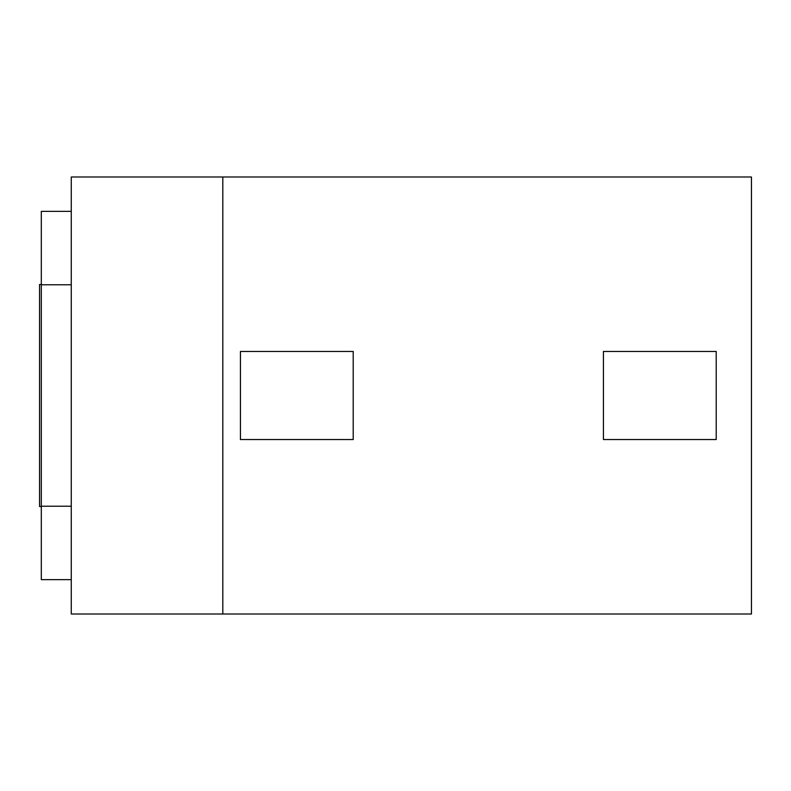 <?xml version="1.0" encoding="UTF-8"?>
<svg xmlns="http://www.w3.org/2000/svg" width="791" height="791" viewBox="0 0 791 791"><rect width="100%" height="100%" fill="white"/><g stroke="black" fill="none" stroke-linecap="round" stroke-linejoin="round"><path stroke-width="1.19" d="M222.815 176.996L71.269 176.996L71.269 614.004L751.45 614.004L751.45 176.996L222.815 176.996L222.815 614.004M71.269 211.355L41.31 211.355L41.31 284.78L71.269 284.78M41.31 284.78L41.31 506.22L71.269 506.22M41.31 506.22L41.31 579.645L71.269 579.645M41.31 284.483L39.55 284.483L39.55 506.517L41.31 506.517M716.211 351.451L603.434 351.451L603.434 439.549L716.211 439.549L716.211 351.451M353.211 351.451L240.434 351.451L240.434 439.549L353.211 439.549L353.211 351.451"/></g></svg>

